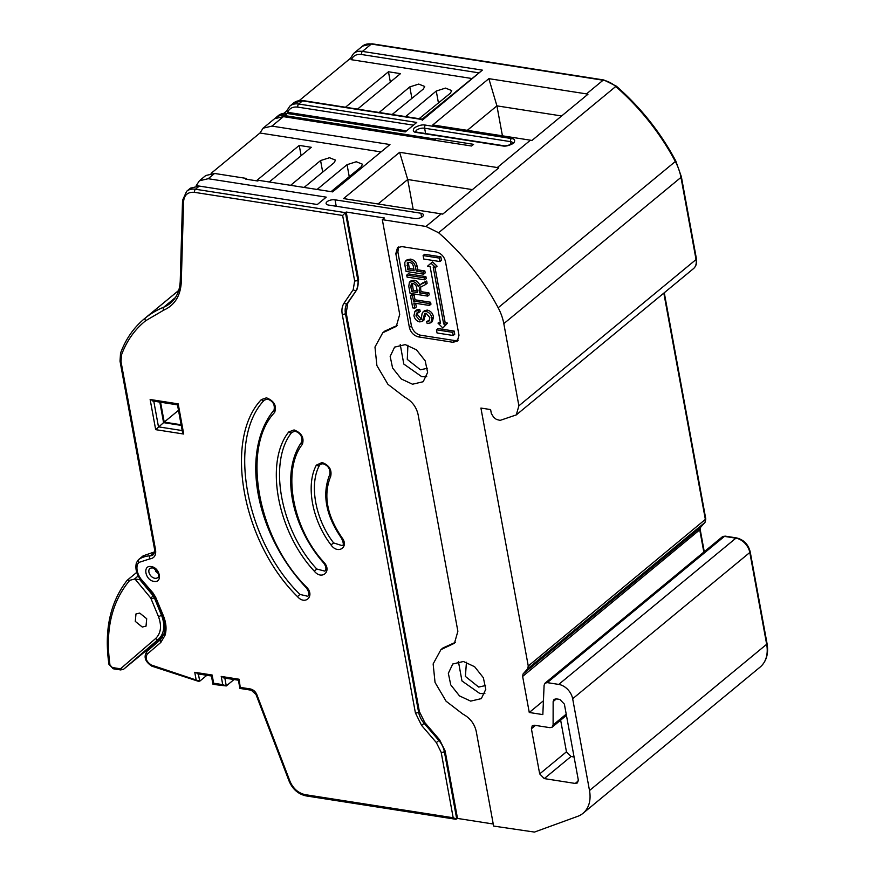 <?xml version="1.0" encoding="UTF-8"?>
<svg xmlns="http://www.w3.org/2000/svg" width="876" height="876" viewBox="0 0 876 876"><rect width="100%" height="100%" fill="white"/><g stroke="black" fill="none" stroke-linecap="round" stroke-linejoin="round"><path stroke-width="1.31" d="M329.902 474.179C330.34 468.835 328.018 465.353 322.948 463.733L320.375 464.269L319.422 465.485C308.954 484.461 315.382 519.49 333.647 542.945L342.22 545.649C343.874 545.244 343.611 542.726 341.41 538.083C325.642 515.154 321.799 493.856 329.902 474.179A2.321 1.577 25.8 0 0 330.723 476.248C323.058 494.962 326.814 515.471 342.012 537.755C349.436 547.193 337.731 554.771 330.997 544.894C312.097 520.388 305.604 485.03 316.356 465.156L322.04 462.495C329.113 465.112 332.004 469.7 330.723 476.248M301.968 441.712A2.321 1.621 33.9 0 0 301.738 441.953C302.548 436.544 300.293 432.952 294.982 431.178L291.719 432.459C267.903 461.86 280.451 530.232 316.784 569.017L324.897 571.141C326.584 569.05 326.146 566.312 323.594 562.94C290.69 525.436 280.703 471.704 301.738 441.953A2.321 1.621 33.9 0 0 302.395 444.307C281.798 469.908 292.584 528.732 324.087 562.48C332.179 571.327 321.777 580.547 314.287 571.152C277.188 531.414 264.475 462.134 288.741 431.967L294.062 429.93C301.574 432.908 304.355 437.704 302.395 444.307M306.709 587.281L306.272 587.796C309.042 591.738 309.567 594.563 307.815 596.282L299.931 594.41C245.565 541.193 226.807 439.029 264.278 400.157L267.388 399.062C272.83 400.912 275.053 404.548 274.057 409.979A2.321 1.632 37.7 0 0 274.626 412.454C240.922 447.735 257.686 539.09 306.709 587.281C315.053 595.855 305.33 605.732 297.501 596.633C242.258 542.321 223.358 439.358 261.344 399.598L266.479 397.813C274.188 400.967 276.904 405.84 274.626 412.454M151.252 566.597C160.034 567.56 162.903 583.164 153.968 581.368C145.186 580.405 142.317 564.801 151.252 566.597M422.473 216.602A5.814 2.562 -10.4 0 0 423.415 214.806A5.814 2.562 -10.4 0 0 420.885 213.229L335.037 199.827A5.814 2.562 -10.4 0 0 328.938 200.637A5.814 2.562 -10.4 0 0 326.124 203.506A5.814 2.562 -10.4 0 0 328.664 205.083L414.512 218.485A5.814 2.562 -10.4 0 0 422.473 216.602M463.426 661.5L474.617 666.713L483.355 677.728L485.775 689.313L481.34 698.621L470.686 701.118L459.495 695.905L450.757 684.879L448.337 673.305L452.772 663.997L463.426 661.5M458.411 661.49L461.97 680.959L479.873 693.54L484.877 693.551M405.26 344.618L416.461 349.831L425.199 360.846L427.619 372.431L423.185 381.728L412.53 384.225L401.328 379.012L392.59 367.997L390.17 356.412L394.605 347.115L405.26 344.618M400.244 344.596L403.814 364.066L421.706 376.647L426.721 376.669M140.653 579.682L135.057 579.069L150.738 598.034L158.436 616.474C161.918 625.924 160.987 633.271 155.643 638.505L120.954 668.41A2.321 1.653 49.2 0 0 123.735 669.133A4.719 3.318 50.5 0 1 123.691 669.165L120.713 669.943A2.321 1.292 -81.1 0 1 119.793 668.695L112.347 667.534L109.982 665.037C105.043 630.183 111.635 601.932 129.79 580.295L127.25 580.208L136.755 572.367M155.61 571.316L158.184 573.375M466.437 662.223L465.397 676.425L478.679 687.069L485.676 685.525M407.909 345.221L407.285 359.401L420.447 369.792L427.466 368.238M142.273 627.03L146.029 626.154L146.697 618.719L139.711 613.08L135.966 613.956L135.298 621.391L142.273 627.03M417.206 291.051L413.297 290.438L412.322 283.485M413.877 269.228L409.267 268.505L408.347 262.351M411.764 291.697L410.822 286.561L411.359 283.813L412.99 283.517C415.136 284.098 416.352 285.587 416.647 287.974L417.491 292.595L411.764 291.697L413.297 290.438M410.822 286.561L412.355 285.302M407.745 269.775L407.274 262.8L409.442 262.373C411.676 262.789 412.99 264.213 413.395 266.643L414.162 270.772L407.745 269.775L409.267 268.505M120.713 669.943L113.267 668.782L108.953 664.347C104.036 630.413 110.08 602.414 127.108 580.35L127.25 580.208M138.222 575.915L134.302 579.156L129.79 580.295M439.292 258.081L423.119 255.562L423.765 259.033L439.927 261.563L439.292 258.081L440.814 256.821L441.46 260.292L439.927 261.563M406.716 275.119L424.356 277.867L424.718 279.838L407.077 277.09L406.716 275.119L408.249 273.849L425.889 276.608L426.251 278.579L424.718 279.838M408.785 286.375L410.067 293.35L427.707 296.099L427.346 294.128L419.56 292.912L419.1 290.405L419.856 287.459L425.583 284.547L425.178 282.302L420.863 284.328L418.312 286.737C417.261 283.769 415.366 282.028 412.618 281.546L409.399 282.192L408.785 286.375M425.178 282.302L426.7 281.043L422.396 283.068L418.903 285.631M426.59 321.536L429.032 321.01L429.875 317.638L426.152 313.334L424.63 313.641L422.418 321.35L419.779 321.908C416.626 321.142 414.676 319.05 413.943 315.645L414.939 311.319L418.137 310.641L418.728 312.655L416.571 313.126L415.99 315.907L419.462 319.948L421.137 319.609L422.068 313.619L423.042 311.9L425.736 311.352C429.13 312.228 431.211 314.484 431.977 318.13L430.85 322.806L427.181 323.54L426.59 321.536L429.667 320.167M413.483 301.059L429.065 303.49L429.426 305.461L413.844 303.03L414.797 308.21L412.738 307.881L410.472 295.562L412.541 295.891L413.483 301.059L415.016 299.8L430.598 302.231L430.959 304.202L429.426 305.461M404.975 265.57L406.048 271.418L423.677 274.177L423.316 272.206L416.22 271.089L415.487 267.092C414.742 263.26 412.574 261.026 408.983 260.391L405.621 261.015L404.756 262.592L404.975 265.57M452.629 332.343L436.467 329.814L437.047 332.979L453.21 335.497L452.629 332.343L454.162 331.073L454.743 334.238L453.21 335.497M430.992 263.216L427.543 266.184L430.116 266.589L440.562 323.507L437.989 323.102L442.895 328.051L446.004 324.35L443.65 323.989L433.204 267.07L435.558 267.443L430.992 263.216L432.525 261.957L437.091 266.173L435.558 267.443M213.383 683.915L213.645 683.225L222.723 684.638L226.282 685.941L234.034 679.535M134.302 579.156L135.057 579.069M256.383 180.795L299.242 145.416L301.125 155.676M299.242 145.416L311.276 147.288L269.25 181.989M381.038 151.909L259.953 133.01L263.107 128.181L271.932 126.111L389.973 144.54L332.617 191.888L258.661 180.336L257.829 181.014L245.795 179.142L246.616 178.463L246.769 179.295M556.271 698.862L559.808 699.409L564.374 704.118L578.291 779.936L577.437 782.925L575.225 783.44L544.259 778.6L539.682 773.902L531.404 728.766L532.258 725.766L534.459 725.251L549.975 727.671L552.176 727.157L553.106 724.956L553.139 701.577L554.07 699.377L556.271 698.862M423.119 255.562L424.652 254.292L440.814 256.821M424.356 277.867L425.889 276.608M427.346 294.128L428.879 292.869L429.24 294.84L427.707 296.099M409.399 282.192L410.921 280.933L414.151 280.276L412.618 281.546M414.151 280.276C416.888 280.758 418.783 282.488 419.845 285.477M426.7 281.043L427.116 283.287L425.583 284.547M420.798 286.857L420.622 289.135L419.1 290.405M420.622 289.135L421.082 291.653L419.56 292.912M421.082 291.653L428.879 292.869M431.977 318.13L433.5 316.871L432.372 321.536L430.85 322.806M425.594 313.29L423.896 320.134M414.939 311.319L416.472 310.06L419.67 309.381L418.137 310.641M419.67 309.381L420.261 311.385L418.728 312.655M417.545 312.699L417.513 314.648L415.99 315.907M417.513 314.648L420.995 318.678L419.462 319.948M423.042 311.9L424.575 310.63L427.269 310.093L425.736 311.352M427.269 310.093C430.663 310.958 432.744 313.214 433.5 316.871M429.065 303.49L430.598 302.231M415.662 303.315L416.33 306.95L414.797 308.21M412.541 295.891L414.063 294.621L412.005 294.303L410.472 295.562M414.063 294.621L415.016 299.8M423.316 272.206L424.849 270.936L425.21 272.907L423.677 274.177M405.61 261.015L407.143 259.756L410.515 259.132L408.983 260.391M410.515 259.132C414.096 259.756 416.264 261.99 417.009 265.822L415.487 267.092M417.009 265.822L417.753 269.83L416.22 271.089M417.753 269.83L424.849 270.936M436.467 329.814L437.989 328.555L454.162 331.073M440.278 321.952L437.989 323.102M443.65 323.989L445.172 322.718L447.537 323.091L442.895 328.051M435.011 267.355L445.172 322.718M446.004 324.35L447.537 323.091M206.867 675.297L199.717 681.2L198.392 673.972M616.386 86.177L615.74 86.505A23.247 16.359 -129.5 0 0 603.093 80.22A2.321 1.292 -81.1 0 1 603.827 79.979L616.386 86.177C640.772 107.562 660.57 132.473 675.757 160.91L681.353 176.667L696.431 258.836C697.121 263.008 696.124 266.282 693.442 268.669L516.282 414.906L500.108 420.381L496.44 419.429L493.725 417.337L491.348 413.592L490.615 409.574L480.924 408.063L528.261 666.001L705.804 519.041L704.961 522.424A2.321 1.643 -138.3 0 1 704.83 522.545L700.22 527.724A4.621 3.252 -129.5 0 0 699.804 530.166L703.822 552.077M422.21 120.286L482.369 70.135L422.188 119.18L335.541 105.7M345.472 107.255L388.462 71.766L390.346 82.026M388.462 71.766L400.496 73.639L357.561 109.095M317.068 189.457L347.049 164.677L356.302 161.753L362.511 164.228L361.109 166.878L331.073 191.647M290.613 185.329L320.583 160.549L329.507 157.724L335.497 160.122L334.15 162.673L304.114 187.431M560.64 720.171L566.454 751.805L571.021 756.514L574.087 756.984M398.679 246.955L397.868 251.949L411.424 325.817C412.804 330.843 415.859 333.986 420.557 335.212L454.907 340.578L458.17 340.238M177.489 404.865L182.416 431.791L183.719 434.036L155.676 429.656L163.582 422.637L181.244 425.397M155.676 429.656L150.135 399.489L153.694 400.792M150.135 399.489L178.189 403.869L177.927 404.57M197.286 673.797L211.434 676.009L212.923 684.189L216.821 684.824L226.282 685.941L224.847 678.101M222.723 684.638L221.223 676.436L224.782 677.728M221.223 676.436L239.093 679.228L238.841 679.929M223.752 677.936L238.403 680.214L239.904 688.427L251.27 690.2L255.989 694.46L289.135 781.206C292.661 789.276 298.289 794.171 306.02 795.89A2.321 1.292 -81.1 0 1 305.1 794.642C298.278 793.087 293.252 788.685 290.033 781.436A2.321 0.712 159.1 0 1 289.135 781.206M239.093 679.228L240.352 688.131M240.604 687.43L250.35 688.952C253.306 689.631 255.485 691.536 256.876 694.679A2.321 0.712 159.1 0 1 255.989 694.46M436.358 742.596L421.608 725.427L415.41 712.933L342.253 314.331C341.476 309.874 342.089 306.129 344.093 303.085L353.225 289.649L354.649 280.9A2.321 1.029 -10.4 0 0 357.835 280.156L345.451 212.649L346.206 212.025L358.602 279.521L356.97 289.518L347.838 302.954L346.206 312.94L419.363 711.542L424.871 722.656L439.61 739.815L436.358 742.596L441.175 752.32L453.188 817.757L456.746 819.06L444.351 751.564L445.118 750.929L457.502 818.425L455.717 819.257L306.02 795.89M186.632 191.307A18.604 13.085 50.5 0 1 195.457 189.238L199.279 186.084L190.453 188.154L186.632 191.307L182.536 200.374A2.321 1.292 1.6 0 0 183.588 201.491C184.267 194.844 187.924 191.789 194.56 192.348A2.321 1.292 -81.1 0 1 195.457 189.238L345.451 212.649L342.636 215.463L354.649 280.9M183.588 201.491L181.288 281.919C180.576 295.825 174.707 305.242 163.692 310.17L145.657 320.747C134.718 329.518 126.648 340.939 121.446 355.032A2.321 1.533 -159.9 0 1 120.538 353.181C125.706 339.143 133.689 327.646 144.485 318.678A148.81 104.671 50.5 0 1 145.46 317.889A148.8 104.671 50.5 0 1 163.79 307.147L175.441 297.533M137.368 564.516A2.321 1.489 -163.8 0 1 136.404 562.808L138.353 559.786A9.297 6.537 50.5 0 1 138.66 559.556A2.321 1.653 -124.8 0 0 138.791 562.458L137.368 564.516C136.229 569.104 137.39 573.889 140.839 578.872L140.817 578.817M140.839 578.872L153.015 592.986L155.698 597.344L163.155 615.215C166.199 622.54 166.823 629.242 165.016 635.319L160.845 642.404L160.494 639.688L164.075 633.567C165.717 628.158 165.126 621.993 162.29 615.072A2.321 0.635 156.9 0 0 163.155 615.215M160.845 642.404L147.343 654.011C144.879 657.996 146.248 661.676 151.449 665.059L199.717 681.2M196.125 679.754L194.757 672.308L198.315 673.6M194.757 672.308L212.134 675.013L211.882 675.714M178.474 410.34L164.217 422.112L181.124 424.75M160.571 402.226L164.217 422.112M159.815 402.106L163.582 422.637M154.176 568.568L158.227 573.473M143.149 555.855L155.315 551.595M121.446 355.032L121.041 361.788A2.321 1.029 169.6 0 1 120.023 361.153L154.581 549.427A2.321 1.029 -10.4 0 0 155.589 550.062C156.202 555.34 154.231 558.297 149.665 558.932A2.321 1.467 -92.8 0 1 150.223 555.811L154.614 552.176M547.292 682.634L724.441 536.386L735.895 538.171L558.735 684.419L547.292 682.634L545.047 683.16L544.106 685.229L542.835 714.597L529.268 712.484L522.644 676.414L523.06 673.972L527.67 668.793L528.261 666.001M523.06 673.972L700.439 527.494L700.187 529.454L522.644 676.414M405.643 116.596L436.259 91.038L445.512 88.104L451.731 90.589L450.33 93.228L419.122 118.698M379.199 112.467L409.804 86.899L418.728 84.085L424.718 86.472L423.36 89.023L392.152 114.493M198.688 186.008L196.235 185.613L199.378 180.784L208.203 178.715L214.576 173.459L205.75 175.529L199.378 180.784M211.083 173.36L259.953 133.01M434.901 140.291L434.66 138.999L433.5 140.072M278.393 115.555L287.963 113.245A2.321 1.292 98.9 0 0 287.229 113.486A18.604 13.085 -129.5 0 0 278.393 115.555L275.841 117.658A18.604 13.085 50.5 0 1 284.678 115.588L434.66 138.999L435.427 138.375L473.577 144.332L471.54 146.007L283.397 116.639L274.571 118.709L263.096 128.181M435.427 138.375L435.81 140.434M286.726 110.913L287.624 112.314L406.53 130.874M471.496 78.457L351.353 59.699C353.214 55.659 356.609 53.929 361.525 54.509L478.405 72.763M561.636 115.971L496.922 105.865L502.43 135.824M362.511 46.121L372.081 43.8A2.321 1.292 98.9 0 0 371.347 44.041A18.604 13.085 50.5 0 0 362.511 46.121L353.597 53.48A18.604 13.085 50.5 0 1 362.423 51.41L371.347 44.041L603.093 80.22L586.515 93.896L488.852 78.654L496.922 105.865L467.291 130.338M472.416 189.621L407.712 179.514L413.209 209.463M488.852 78.654L432.766 124.95L530.44 140.193L497.305 167.546L399.631 152.304L407.712 179.514L378.071 203.988M497.305 167.546L498.751 167.874L442.752 214.105L441.219 213.843L425.933 226.468L382.319 219.657L399.708 314.407L396.291 326.365L382.757 332.77L374.972 347.038L376.888 365.555L387.937 384.323L404.701 397.189C411.808 401.011 416.264 406.76 418.071 414.436L457.874 631.289L454.447 643.258L440.924 649.653L433.138 663.931L435.043 682.437L446.092 701.216L462.867 714.082C469.974 717.893 474.431 723.642 476.226 731.318L493.615 826.068L534.437 832.08L577.656 816.355A35.434 24.922 50.5 0 0 582.989 813.322A35.434 24.922 50.5 0 0 589.504 790.535L572.663 698.741L749.812 552.493L766.664 644.287L589.504 790.535M586.515 93.896L587.971 94.225L531.973 140.456L530.44 140.193M458.991 335.245L457.283 341.224L452.859 342.264L418.52 336.899C413.822 335.672 410.767 332.53 409.388 327.504L395.821 253.635L397.54 247.645L401.953 246.616L436.292 251.97C441 253.208 444.044 256.339 445.435 261.376L458.991 335.245M441.055 649.543L442.96 647.966L455.41 642.338M382.9 332.661L384.805 331.084L397.255 325.456M346.206 212.025L384.367 217.971L382.319 219.657M439.61 739.815L445.118 750.929M516.282 414.906L518.888 405.796L503.81 323.638L680.97 177.39L696.048 259.548L518.888 405.796M283.988 113.179L286.463 111.132M350.444 58.309L351.353 59.699M299.285 100.554L350.192 58.517M199.279 186.084L317.331 204.513L326.244 197.144L208.203 178.715M214.576 173.459L246.616 178.463M283.955 116.727A2.321 1.292 98.9 0 1 284.678 115.588L287.229 113.486L405.27 131.915L416.735 122.443L298.694 104.014A2.321 1.292 98.9 0 0 297.796 107.124L413.439 125.169M399.631 152.304L343.556 198.589L441.219 213.843M675.757 160.91L675.33 161.502A188.099 132.309 50.5 0 0 615.74 86.505L438.591 232.742L425.933 226.468M558.735 684.419A14.169 9.964 50.5 0 1 572.663 698.741M438.591 232.742A188.099 132.309 50.5 0 1 498.17 307.739A46.505 32.708 50.5 0 1 503.81 323.638M457.502 818.425L493.243 824.009M529.268 712.484L543.427 700.789M316.356 465.156A2.321 1.577 25.8 0 0 319.422 465.485M288.741 431.967A2.321 1.621 33.9 0 0 291.719 432.459M261.344 399.598A2.321 1.632 37.7 0 0 264.278 400.157M157.735 577.591A6.044 4.249 50.5 0 1 154.866 578.269A6.044 4.249 50.5 0 1 149.522 573.955A6.044 4.249 50.5 0 1 150.037 568.272L152.172 567.845C158.644 569.389 159.684 578.215 157.735 577.591M420.885 213.229L421.608 217.182M415.706 131.718A5.814 2.562 169.6 0 1 418.717 128.969A5.814 2.562 169.6 0 1 424.63 128.224L510.478 141.627L510.993 144.43M425.605 133.535L424.63 128.224A2.321 1.292 -81.1 0 1 425.528 125.126C422.626 124.425 418.903 125.301 414.381 127.765C412.454 130.633 413.187 132.21 416.604 132.495A2.321 1.292 -81.1 0 1 417.337 132.243L503.196 145.646A2.321 1.292 98.9 0 0 502.452 145.898C505.364 146.599 509.076 145.712 513.599 143.248C515.526 140.39 514.792 138.813 511.376 138.528A2.321 1.292 -81.1 0 0 510.478 141.627A5.814 2.562 169.6 0 1 512.964 143.029M156.508 572.05L157.231 571.459M406.99 265.68L408.523 264.421M120.954 668.41L119.793 668.695M113.267 668.782A2.321 1.292 -81.1 0 1 112.347 667.534M108.953 664.347A2.321 1.062 -8.8 0 0 109.982 665.037M123.691 669.165L162.454 637.17L123.735 669.133L158.414 639.228A2.321 1.653 -130.8 0 1 155.643 638.505M422.396 283.068L420.863 284.328M425.221 316.291L423.688 317.55M158.436 616.474A2.321 0.668 -22.2 0 0 161.469 615.204A27.901 19.622 50.5 0 1 158.414 639.228L163.56 634.99M151.241 598.877A2.321 0.668 -22.2 0 0 154.275 597.607L154.822 597.158L152.523 593.457L153.015 592.986M162.115 614.667L161.469 615.204L154.275 597.607A4.719 3.318 50.5 0 0 153.267 595.943L153.935 595.395M150.738 598.034L153.267 595.943L140.16 580.087M138.791 562.458L149.665 558.932M143.763 555.351L138.66 559.556A39.453 27.758 50.5 0 1 150.223 555.811A9.297 6.537 50.5 0 0 153.245 554.694C154.472 553.249 154.921 551.497 154.581 549.427M349.25 176.667L347.049 164.677M322.707 172.112L320.583 160.549M566.454 751.805L539.682 773.902M544.259 778.6L571.021 756.514M531.404 728.766L535.466 725.405M553.139 701.577L556.402 698.884M566.214 714.137L553.106 724.956M578.368 780.855L575.225 783.44M274.232 409.793A2.321 1.632 37.7 0 0 274.057 409.979C239.914 451.578 255.146 533.648 306.272 587.796M297.501 596.633L299.931 594.41M314.287 571.152L316.784 569.017M342.012 537.755L341.41 538.083M330.997 544.894L333.647 542.945M182.186 430.554L158.479 426.853L153.771 401.164M178.189 403.869L183.719 434.036M215.901 683.576L217.555 684.572M250.35 688.952A2.321 1.292 98.9 0 0 251.27 690.2M256.876 694.679L290.033 781.436M441.175 752.32A2.321 1.029 -10.4 0 0 444.351 751.564A18.604 13.085 50.5 0 0 438.843 740.45L424.104 723.291A18.604 13.085 50.5 0 1 418.597 712.177L345.44 313.575A18.604 13.085 50.5 0 1 347.071 303.578L356.97 289.518M421.608 725.427L424.871 722.656M415.41 712.933A2.321 1.029 -10.4 0 0 418.597 712.177L419.363 711.542M342.253 314.331A2.321 1.029 -10.4 0 0 345.44 313.575L346.206 312.94M344.093 303.085A2.321 1.621 34.2 0 0 347.071 303.578L347.838 302.954M353.225 289.649A2.321 1.621 34.2 0 0 356.204 290.142A18.604 13.085 50.5 0 0 357.835 280.156L358.602 279.521M181.288 281.919A2.321 1.292 -178.4 0 1 180.248 280.802C179.832 290.58 176.558 298.037 170.426 303.184A51.147 35.982 50.5 0 1 163.79 307.147A2.321 1.61 -112.4 0 0 163.692 310.17M145.657 320.747A2.321 1.653 -128.6 0 1 145.46 317.889L178.715 290.438M155.698 597.344A2.321 0.668 157.8 0 1 154.822 597.169L158.972 607.309M165.016 635.319A2.321 1.5 -162.6 0 1 164.075 633.567M147.343 654.011A2.321 1.653 -130.7 0 1 147.102 651.197A2.321 1.653 -130.7 0 1 147.124 651.186L160.527 639.655L147.102 651.197C143.368 656.595 144.945 661.577 151.822 666.143A2.321 0.986 -67.1 0 1 151.449 665.059M212.134 675.013L213.645 683.225M696.431 258.836A2.321 1.029 169.6 0 1 696.048 259.548A14.169 9.964 -129.5 0 1 693.442 268.669M527.67 668.793L704.83 522.545A4.643 3.274 -129.5 0 0 705.421 519.764L663.822 293.121M406.946 116.804L406.694 115.446M438.46 103.029L436.259 91.038M380.491 112.675L380.239 111.318M411.928 98.462L409.804 86.899M287.624 112.314C289.496 108.263 292.88 106.533 297.796 107.124M454.907 340.578L452.859 342.264M420.557 335.212L418.52 336.899M411.424 325.817L409.388 327.504M397.868 251.949L395.821 253.635M450.231 645.251L452.268 643.564M392.076 328.369L394.112 326.682M453.188 817.757L305.1 794.642M194.56 192.348L342.636 215.463M155.589 550.062L121.041 361.788M722.207 536.911L725.186 536.134A2.321 1.292 98.9 0 0 724.441 536.386A4.719 3.318 -129.5 0 0 722.207 536.911L545.047 683.16M293.69 102.93L289.868 106.084A18.604 13.085 50.5 0 1 298.694 104.014L302.516 100.86A18.604 13.085 -129.5 0 0 293.69 102.93L303.249 100.62A2.321 1.292 98.9 0 0 302.516 100.86L422.473 119.585M482.369 70.135L362.423 51.41A2.321 1.292 98.9 0 0 361.525 54.509M271.932 126.111L283.397 116.639M335.037 199.827L336.22 206.265M416.604 132.495L502.452 145.898M511.376 138.528L425.528 125.126M681.353 176.667A2.321 1.029 169.6 0 1 680.97 177.39A46.505 32.708 50.5 0 0 675.33 161.502L498.17 307.739M735.895 538.171A14.169 9.964 50.5 0 1 749.812 552.493A2.321 1.029 169.6 0 0 750.195 551.781C748.213 544.314 743.691 539.693 736.628 537.93A2.321 1.292 98.9 0 0 735.895 538.171M750.195 551.781L767.048 643.564A2.321 1.029 169.6 0 1 766.664 644.287A35.434 24.922 50.5 0 1 760.149 667.074L582.989 813.322M705.213 521.976A2.321 1.643 -138.3 0 1 704.961 522.424L700.351 527.604M422.418 321.35L423.951 320.09M566.443 715.374L552.176 727.157M152.676 400.989L177.467 404.865M182.536 200.374L180.248 280.802M152.523 593.457L140.291 579.277C136.371 573.703 135.079 568.217 136.404 562.808M158.972 607.32L162.29 615.072M198.589 681.364L151.822 666.143M143.456 555.581L138.353 559.786M120.023 361.153L120.538 353.181M178.715 290.416L144.485 318.678M289.868 106.084L286.397 111.351M353.597 53.48L350.126 58.747M275.841 117.658L275.206 118.227M405.632 131.608L287.963 113.245M335.289 105.613L303.249 100.62M513.007 143.215L513.018 142.93C515.471 142.12 507.27 146.872 503.196 145.646M417.337 132.243L415.728 131.915M664.271 292.748L705.804 519.041M700.176 529.454L704.271 551.716M725.186 536.134L736.628 537.93M767.048 643.564C768.723 653.66 766.423 661.5 760.149 667.074M372.081 43.8L603.827 79.979"/></g></svg>
